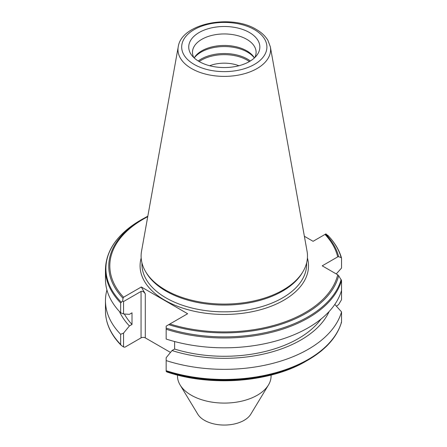 <?xml version="1.0" encoding="UTF-8"?>
<svg xmlns="http://www.w3.org/2000/svg" width="447" height="447" viewBox="0 0 447 447"><rect width="100%" height="100%" fill="white"/><g stroke="black" fill="none" stroke-linecap="round" stroke-linejoin="round"><path stroke-width="0.67" d="M177.504 375.061L177.504 376.083A46.784 27.01 0 0 0 180.124 384.99A46.784 27.01 0 0 0 191.21 395.182A46.784 27.01 0 0 0 268.457 384.99A46.784 27.01 0 0 0 271.078 376.083L271.078 375.061M180.124 384.99L197.792 414.196A28.072 16.209 0 0 0 204.441 420.309A28.072 16.209 0 0 0 250.795 414.196L268.457 384.99M238.899 65.737A26.2 15.125 0 0 0 209.682 65.737M254.36 57.976A32.748 18.908 0 0 0 247.448 52.098A32.748 18.908 0 0 0 194.221 57.976M254.416 57.926A31.815 18.366 0 0 0 254.326 57.775A31.815 18.366 0 0 0 246.789 50.841A31.815 18.366 0 0 0 194.255 57.775A31.815 18.366 0 0 0 194.166 57.926M254.756 57.607A31.815 18.366 0 0 0 256.103 52.316A31.815 18.366 0 0 0 246.789 39.33A31.815 18.366 0 0 0 212.118 35.347A31.815 18.366 0 0 0 192.478 52.316A31.815 18.366 0 0 0 193.825 57.607M249.432 32.508A35.559 20.528 0 0 0 204.128 30.117A35.559 20.528 0 0 0 191.83 55.406A35.559 20.528 0 0 0 199.15 61.541A35.559 20.528 0 0 0 256.751 55.406A35.559 20.528 0 0 0 249.432 32.508M178.224 46.879L141.554 251.097A83.181 48.025 0 0 0 145.761 271.888A83.181 48.025 0 0 0 165.474 290.014A83.181 48.025 0 0 0 302.82 271.888A83.181 48.025 0 0 0 307.033 251.097L270.362 46.879L267.926 40.375C265.378 36.078 261.501 32.435 256.293 29.441C231.172 13.84 181.298 23.294 178.224 46.879A46.315 26.742 0 0 0 191.54 68.547A46.315 26.742 0 0 0 244.202 73.783A46.315 26.742 0 0 0 270.362 46.879M145.761 271.888L146.555 273.201A82.343 47.538 0 0 0 166.066 291.142A82.343 47.538 0 0 0 302.027 273.201L302.82 271.888M141.325 286.991L145.292 293.869L145.292 337.876A2.995 1.727 0 0 0 141.056 337.876L124.897 347.207L123.556 346.989L121.148 345.28L120.645 344.419L120.645 334.295L123.556 333.099L129.418 325.952L132.01 324.455L132.01 312.844L129.418 314.342L123.556 313.962L120.645 312.766L120.645 302.949L122.662 301.01L123.014 298.278L123.573 297.238L141.325 286.991L187.634 313.733L166.167 326.131L166.167 339.049A118.835 68.609 0 0 0 341.542 290.371L341.542 280.554L338.647 275.676L337.708 274.776L322.214 265.831L337.708 256.885L338.647 256.701L341.162 257.589L341.542 258.232L341.542 268.049L336.25 273.933M328.159 236.066L325.947 233.882L313.084 241.307L304.368 236.279M341.542 290.371L341.542 299.697L338.647 304.575L336.429 306.212M341.508 257.98C339.184 249.923 334.619 242.369 327.807 235.318L327.573 235.111A118.394 68.352 0 0 1 341.162 257.589L341.542 258.232M121.148 345.28L120.953 345.112C110.739 334.552 105.576 323.131 105.458 310.861A118.835 68.609 0 0 0 120.645 344.419M106.928 289.974A118.835 68.609 0 0 0 105.458 300.736A118.835 68.609 0 0 0 120.645 334.295M119.461 311.52A108.319 62.535 0 0 0 129.418 325.952M124.367 314.017A104.799 60.507 0 0 0 132.01 324.455M120.645 302.949A118.835 68.609 0 0 1 105.458 269.396L105.458 279.213A118.835 68.609 0 0 0 120.645 312.766M145.292 337.876L170.491 352.426M166.731 371.893L166.815 371.932C210.498 386.951 270.524 382.358 305.983 361.226L308.011 360.058A118.394 68.352 0 0 1 166.167 371.273L166.731 371.893A115.527 66.698 0 0 0 305.983 361.226M341.162 322.661L341.542 322.019L341.542 311.894L334.809 304.424M174.621 341.536L174.621 349.057L172.022 350.554L166.167 357.701L166.167 371.273M166.167 360.578A118.835 68.609 0 0 0 341.542 311.894M172.022 350.554A108.319 62.535 0 0 0 329.126 311.52M174.621 349.057A104.799 60.507 0 0 0 321.013 319.069M141.056 337.876L141.056 291.422L123.556 301.529L123.556 313.962M123.556 333.099L123.556 346.989M123.556 301.529L122.662 301.01M141.056 291.422C142.47 290.919 143.878 291.735 145.292 293.869M249.398 61.557A32.313 18.657 0 0 0 247.141 60.116A32.313 18.657 0 0 0 199.189 61.557M250.354 60.988A32.748 18.908 0 0 0 247.448 59.071A32.748 18.908 0 0 0 198.233 60.988M194.16 64.418A42.61 24.602 0 0 0 254.421 64.418A42.61 24.602 0 0 0 254.421 29.625A42.61 24.602 0 0 0 194.16 29.625A42.61 24.602 0 0 0 194.16 64.418M141.95 262.87L141.95 264.306A82.343 47.538 0 0 0 166.066 297.92A82.343 47.538 0 0 0 255.801 308.223A82.343 47.538 0 0 0 306.631 264.306L306.631 262.87M141.179 258.003A84.215 48.622 0 0 0 164.742 300.211A84.215 48.622 0 0 0 262.696 309.101A84.215 48.622 0 0 0 307.407 258.003M338.647 256.701A115.527 66.698 0 0 0 325.572 234.099M337.708 256.885A114.471 66.089 0 0 0 325.008 234.424M147.817 216.192L142.599 219.024A115.527 66.698 0 0 0 123.014 298.278M147.728 216.7A114.471 66.089 0 0 0 123.573 297.238M105.458 269.396C106.023 250.119 117.723 233.72 140.57 220.198A118.394 68.352 0 0 0 121.148 302.088M169.888 323.98A114.471 66.089 0 0 0 337.708 274.776M168.709 324.662A115.527 66.698 0 0 0 338.647 275.676M166.167 370.697A118.835 68.609 0 0 0 341.542 322.019M166.167 329.232A118.835 68.609 0 0 0 341.542 280.554M166.167 328.081A118.394 68.352 0 0 0 341.162 279.47M105.458 310.861L105.458 300.736M142.599 219.024L140.57 220.198M341.508 322.27C337.077 337.004 325.908 349.599 308.011 360.058"/></g></svg>
